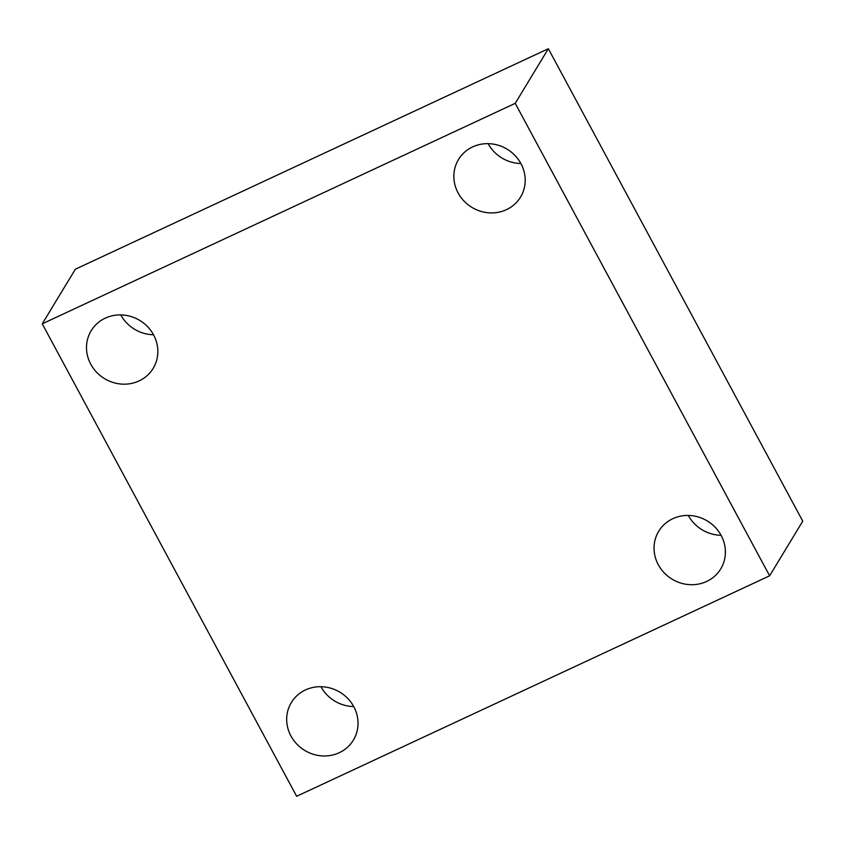 <?xml version="1.0" encoding="UTF-8"?>
<svg xmlns="http://www.w3.org/2000/svg" width="845" height="845" viewBox="0 0 845 845"><rect width="100%" height="100%" fill="white"/><g stroke="black" fill="none" stroke-linecap="round" stroke-linejoin="round"><path stroke-width="1.27" d="M42.25 323.825L515.228 103.333L769.626 575.804L296.648 796.286L42.25 323.825L75.374 269.196L548.352 48.714L515.228 103.333M548.352 48.714L802.75 521.175L769.626 575.804M353.77 706.684A36.272 34.011 -148.8 0 0 322.769 686.784A36.272 34.011 -148.8 0 0 291.345 702.533A36.272 34.011 -148.8 0 0 304.718 750.423A36.272 34.011 -148.8 0 0 353.368 740.135A36.272 34.011 -148.8 0 0 353.77 706.684M721.134 535.434A36.272 34.011 -148.8 0 0 690.143 515.524A36.272 34.011 -148.8 0 0 658.709 531.273A36.272 34.011 -148.8 0 0 672.081 579.163A36.272 34.011 -148.8 0 0 720.732 568.886A36.272 34.011 -148.8 0 0 721.134 535.434M520.942 163.645A36.272 34.011 -148.8 0 0 489.952 143.734A36.272 34.011 -148.8 0 0 458.518 159.483A36.272 34.011 -148.8 0 0 471.89 207.374A36.272 34.011 -148.8 0 0 520.541 197.096A36.272 34.011 -148.8 0 0 520.942 163.645M153.579 334.895A36.272 34.011 -148.8 0 0 122.588 314.984A36.272 34.011 -148.8 0 0 91.154 330.744A36.272 34.011 -148.8 0 0 104.526 378.623A36.272 34.011 -148.8 0 0 153.177 368.346A36.272 34.011 -148.8 0 0 153.579 334.895M120.772 314.91A36.272 34.011 -148.8 0 0 153.505 334.757M488.135 143.661A36.272 34.011 -148.8 0 0 520.879 163.507M688.326 515.45A36.272 34.011 -148.8 0 0 721.06 535.297M320.963 686.71A36.272 34.011 -148.8 0 0 353.696 706.557"/></g></svg>
